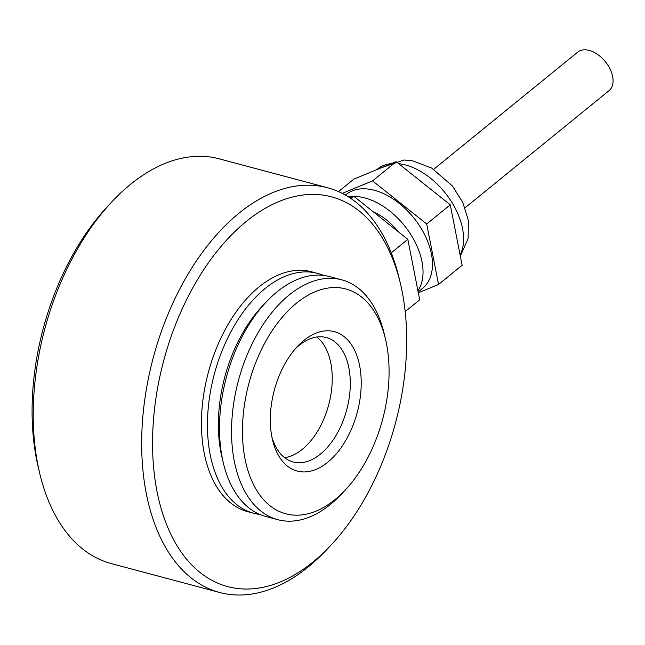 <?xml version="1.0" encoding="UTF-8"?>
<svg xmlns="http://www.w3.org/2000/svg" width="645" height="645" viewBox="0 0 645 645"><rect width="100%" height="100%" fill="white"/><g stroke="black" fill="none" stroke-linecap="round" stroke-linejoin="round"><path stroke-width="0.97" d="M264.321 304.069A116.358 69.241 104.9 0 0 222.686 460.103M330.812 363.095A64.387 38.313 104.9 0 0 316.8 337.021A64.387 38.313 -75.1 0 1 330.812 363.095A64.387 38.313 -75.1 0 1 284.614 457.676A64.387 38.313 104.9 0 0 330.812 363.095M259.79 514.428A124.114 73.852 -75.1 0 1 253.654 513.251A124.114 73.852 -75.1 0 1 210.197 454.717A124.114 73.852 -75.1 0 1 234.812 324.854A124.114 73.852 -75.1 0 1 317.646 273.407A124.114 73.852 -75.1 0 1 323.556 275.447M317.646 273.407L311.624 271.803A124.114 73.852 104.9 0 0 208.27 372.681A124.114 73.852 104.9 0 0 247.632 511.646L253.654 513.251M400.424 283.631L399.045 277.874A209.448 124.63 104.9 0 0 327.596 187.751L219.163 158.823A209.448 124.63 104.9 0 0 112.319 201.369L108.247 205.682A201.691 120.01 104.9 0 0 38.353 467.665L39.732 473.43A209.448 124.63 104.9 0 0 111.182 563.553L219.606 592.481A209.448 124.63 104.9 0 0 326.459 549.927L330.53 545.622A201.691 120.01 104.9 0 0 402.238 291.975A201.691 120.01 104.9 0 0 400.424 283.631A201.691 120.01 104.9 0 0 236.312 230.209A201.691 120.01 104.9 0 0 161.613 510.195A201.691 120.01 104.9 0 0 330.53 545.622M112.319 201.369A209.448 124.63 104.9 0 0 39.732 473.43M327.596 187.751A209.448 124.63 104.9 0 0 153.188 357.991A209.448 124.63 104.9 0 0 219.606 592.481M405.197 311.616L419.701 299.82L407.834 239.335L353.71 196.233L349.896 197.805M407.834 239.335L391.249 252.824M353.71 196.233L350.928 198.491M397.997 231.499A46.545 28.912 -129.1 0 0 373.366 211.891M418.154 291.943L422.628 288.307A60.509 37.579 -129.1 0 0 413.59 217.655A60.509 37.579 -129.1 0 0 346.252 194.435L345.454 195.088M417.928 290.782A60.509 37.579 -129.1 0 0 413.034 238.255A60.509 37.579 -129.1 0 0 364.989 197.975A60.509 37.579 -129.1 0 0 353.992 196.459M353.137 196.467A60.509 37.579 -129.1 0 0 348.518 196.919M418.323 292.798L438.56 284.469L426.7 223.984L372.576 180.882L342.245 193.363M426.7 223.984L450.275 204.804L462.143 265.288L438.56 284.469M450.275 204.804L396.151 161.702L372.576 180.882M396.151 161.702L353.895 179.092L338.52 191.597M433.706 169.288L577.702 52.14A24.824 15.416 50.9 0 1 601.366 57.453A24.824 15.416 50.9 0 1 612.75 84.173A24.824 15.416 50.9 0 1 609.033 90.647L465.037 207.795M345.131 490.152L341.068 494.465A124.114 73.852 -75.1 0 1 277.745 519.676L265.7 516.468A124.114 73.852 -75.1 0 1 223.355 463.062L221.985 457.297A116.358 69.241 -75.1 0 1 220.937 452.484A116.358 69.241 -75.1 0 1 262.305 306.149L266.369 301.836A124.114 73.852 -75.1 0 1 329.692 276.624L341.737 279.833A124.114 73.852 -75.1 0 1 384.081 333.239L385.46 339.004A116.358 69.241 -75.1 0 1 345.131 490.152A116.358 69.241 -75.1 0 1 245.027 458.909A116.358 69.241 -75.1 0 1 294.749 304.609A116.358 69.241 -75.1 0 1 385.46 339.004M277.745 519.676A124.114 73.852 -75.1 0 1 234.288 461.143A124.114 73.852 -75.1 0 1 258.911 331.288A124.114 73.852 -75.1 0 1 341.737 279.833M271.908 437.044A72.143 42.925 -75.1 0 1 297.563 346.317A72.143 42.925 -75.1 0 1 357.983 358.991A72.143 42.925 -75.1 0 1 331.264 459.135A72.143 42.925 -75.1 0 1 272.561 440.027A72.143 42.925 -75.1 0 1 271.908 437.044A64.387 38.313 -75.1 0 0 293.144 461.965A64.387 38.313 -75.1 0 0 346.76 409.631A64.387 38.313 -75.1 0 0 326.338 337.545A64.387 38.313 -75.1 0 0 295.491 348.606M223.355 463.062A124.114 73.852 -75.1 0 1 222.243 457.926A124.114 73.852 -75.1 0 1 266.369 301.836M460.119 254.993A60.509 37.579 -129.1 0 0 449.92 199.353A60.509 37.579 -129.1 0 0 398.634 163.677M391.539 163.604A60.509 37.579 -129.1 0 0 377.381 169.111L404.004 160.008L412.655 160.839L431.65 168.047L452.476 186.034L462.796 202.441L468.351 220.34L468.133 238.481L460.353 256.146M376.599 169.748L377.381 169.111"/></g></svg>
